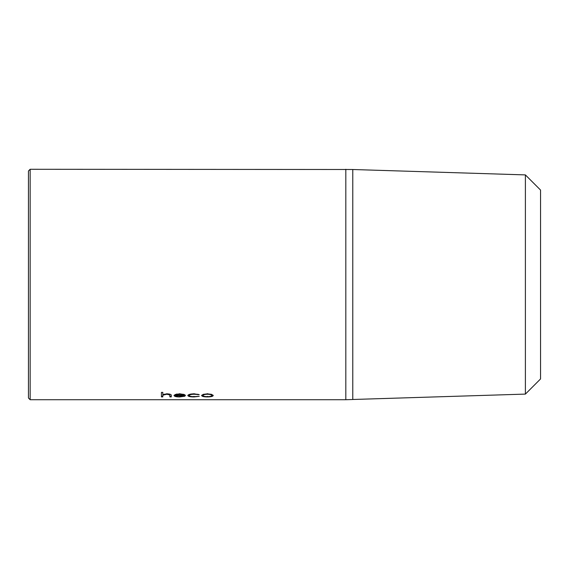 <?xml version="1.0" encoding="UTF-8"?>
<svg xmlns="http://www.w3.org/2000/svg" width="569" height="569" viewBox="0 0 569 569"><rect width="100%" height="100%" fill="white"/><g stroke="black" fill="none" stroke-linecap="round" stroke-linejoin="round"><path stroke-width="0.85" d="M28.45 398.016L28.45 170.985L30.157 169.278L30.157 399.723L28.45 398.016M345.817 169.278L345.817 399.723L352.78 399.502L352.78 169.498L30.157 169.278M525.393 174.903L540.55 190.06L540.55 378.94L525.393 394.097L525.393 174.903L352.78 169.512M525.393 394.097L352.78 399.488M162.805 395.334L162.805 396.892L161.432 396.892L161.432 392.375L162.805 392.375L162.805 394.53L167.08 393.826C170.174 394.004 171.575 394.559 171.276 395.483L171.276 396.892L169.896 396.892L169.74 394.907L166.838 394.253L163.019 395.121L162.805 395.924L163.182 394.402M183.645 396.052L184.868 396.216L179.683 396.934C176.177 396.899 174.292 396.429 174.036 395.526L175.33 394.466L179.719 393.826L184.235 394.502L185.458 395.597L175.416 395.597C175.622 396.244 176.987 396.586 179.512 396.621L183.645 396.052M199.242 394.623L194.008 394.253C191.148 394.31 189.541 394.73 189.2 395.512C189.534 396.237 191.141 396.607 194.015 396.621L199.242 396.337L193.993 396.934C190.302 396.92 188.247 396.458 187.82 395.54C188.239 394.495 190.331 393.926 194.107 393.826L199.242 394.623M207.429 393.826L211.689 394.395L213.233 395.526C212.906 396.429 210.971 396.899 207.429 396.934C203.873 396.899 201.931 396.429 201.611 395.526L203.147 394.395L207.429 393.826M345.817 399.723L30.157 399.723M162.805 393.947L162.805 392.375M169.896 396.287L171.276 396.287L171.276 395.483M169.896 395.604L169.306 394.011M169.74 394.907L169.74 394.317M166.838 394.253L166.838 393.663M163.019 395.121L163.019 394.53M162.805 396.287L161.432 396.287L161.432 392.375M179.683 396.934L179.683 396.33M175.65 395.967L174.128 395.227M185.138 395.007L184.079 395.007M175.558 395.007L175.416 395.597M179.79 393.663L179.79 394.253L176.895 394.566L176.895 393.983L175.558 394.637L175.558 395.227L184.079 395.227L183.631 394.296M176.895 394.566L175.558 395.227M184.079 395.227C183.467 394.609 182.037 394.289 179.79 394.253M198.09 394.836L197.905 394.182M194.008 394.253L194.008 393.663M189.904 394.267L189.2 395.512M193.993 396.934L193.993 396.33M189.548 395.953L187.926 395.242M213.133 395.22L211.54 395.96M207.429 396.934L207.429 396.33M203.304 395.96L201.703 395.22M203.901 394.182L202.991 395.533C203.225 396.223 204.705 396.593 207.422 396.621C210.125 396.593 211.604 396.223 211.853 395.533C211.604 394.779 210.125 394.353 207.422 394.253C204.712 394.353 203.233 394.779 202.991 395.533M211.853 395.533L210.921 394.175M207.422 393.663L207.422 394.253"/></g></svg>
